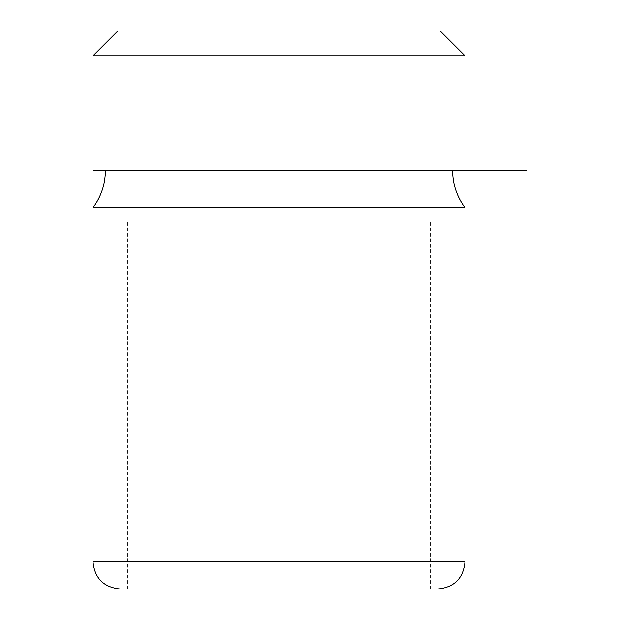 <?xml version="1.0" encoding="UTF-8"?>
<svg xmlns="http://www.w3.org/2000/svg" width="620" height="620" viewBox="0 0 620 620"><rect width="100%" height="100%" fill="white"/><g stroke="black" fill="none" stroke-linecap="round" stroke-linejoin="round"><path stroke-width="0.46" stroke-dasharray="3.1 2.33" d="M117.8 31L440.2 31M93 55.8L465 55.8M164.742 31L409.2 31L164.742 31M279 418.5L279 170.5L465 170.5L93 170.5M164.742 220.1L409.2 220.1L164.742 220.1M431.35 170.5L105.4 170.5L431.35 170.5M465 207.7L93 207.7M437.72 589L145.692 589M430.9 220.1L430.9 589L127.1 589L127.1 220.1L430.9 220.1L127.1 220.1M146.243 220.1L430.28 220.1L146.243 220.1M146.243 589L430.28 589L146.243 589M382.377 589L161.2 589L382.377 589M175.623 220.1L396.8 220.1L175.623 220.1M465 561.72L93 561.72M409.2 220.1L409.2 31M148.8 220.1L148.8 31M430.28 589L430.28 220.1M127.72 589L127.72 220.1M396.8 589L396.8 220.1M161.2 589L161.2 220.1"/><path stroke-width="0.93" d="M440.2 31L117.8 31L93 55.8L465 55.8L440.2 31M93 55.8L93 170.5L527 170.5M465 207.7L465 561.72L93 561.72L93 207.7L465 207.7C456.847 196.641 452.716 184.241 452.6 170.5M127.1 589L437.72 589C454.289 587.38 463.388 578.289 465 561.72M145.692 589L430.9 589M465 170.5L465 55.8M93 207.7C101.153 196.641 105.284 184.241 105.4 170.5M93 561.72C94.612 578.289 103.71 587.38 120.28 589"/></g></svg>
